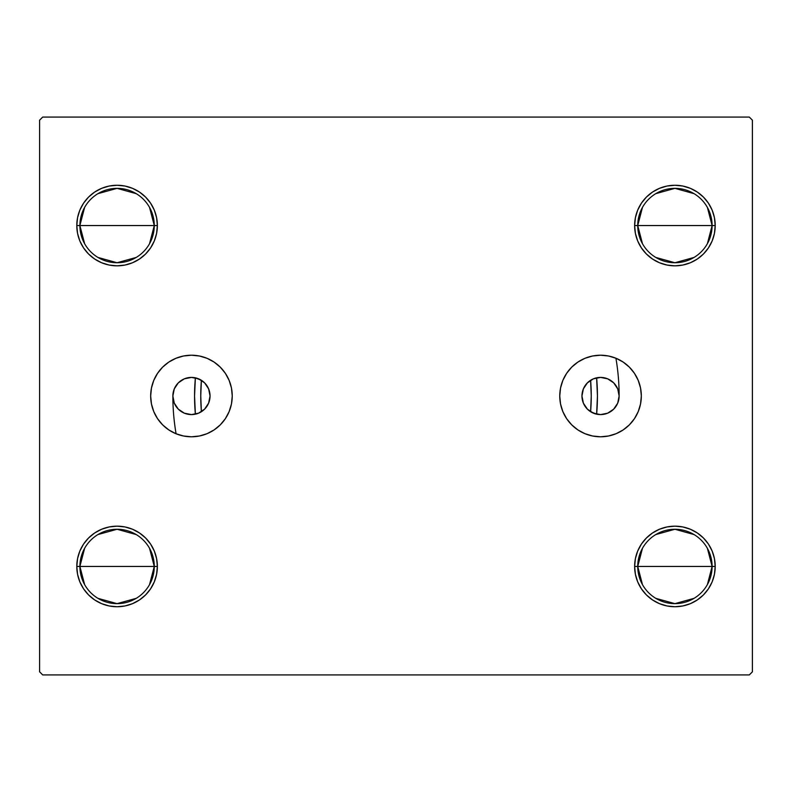 <?xml version="1.0" encoding="UTF-8"?>
<svg xmlns="http://www.w3.org/2000/svg" width="792" height="792" viewBox="0 0 792 792"><rect width="100%" height="100%" fill="white"/><g stroke="black" fill="none" stroke-linecap="round" stroke-linejoin="round"><path stroke-width="1.19" d="M619.136 396A18.592 18.592 0 0 1 600.544 414.592A18.592 18.592 0 0 1 581.952 396L583.367 388.882L587.397 382.853L593.426 378.823L600.544 377.408L607.662 378.823L613.691 382.853L617.72 388.882L619.136 396A223.136 223.136 0 0 0 615.919 358.222A223.136 223.136 0 0 1 619.136 396L617.72 403.118L613.691 409.147L607.662 413.177L600.544 414.592L593.426 413.177L587.397 409.147L583.367 403.118L581.952 396A18.592 18.592 0 0 1 600.544 377.408A18.592 18.592 0 0 1 619.136 396L619.136 395.96M172.864 396L174.28 403.118L178.309 409.147L184.338 413.177L191.456 414.592L198.574 413.177L204.603 409.147L208.633 403.118L210.048 396A18.592 18.592 0 0 1 191.456 414.592A18.592 18.592 0 0 1 172.864 396A223.136 223.136 0 0 0 176.081 433.778A223.136 223.136 0 0 1 172.864 396A18.592 18.592 0 0 1 191.456 377.408A18.592 18.592 0 0 1 210.048 396L208.633 388.882L204.603 382.853L198.574 378.823L191.456 377.408L184.338 378.823L178.309 382.853L174.28 388.882L172.864 396.04M559.756 396A40.788 40.788 0 0 1 600.544 355.212A40.788 40.788 0 0 1 641.332 396L640.54 403.96L638.223 411.612L634.451 418.661L629.383 424.839L623.205 429.907L616.146 433.679L608.503 435.996L600.544 436.788L592.584 435.996L584.932 433.679L577.883 429.907L571.705 424.839L566.636 418.661L562.864 411.612L560.538 403.96L559.756 396L560.538 388.04L562.864 380.388L566.636 373.339L571.705 367.161L577.883 362.092L584.932 358.321L592.584 356.004L600.544 355.212L608.503 356.004L616.146 358.321L623.205 362.092L629.383 367.161L634.451 373.339L638.223 380.388L640.54 388.04L641.332 396A40.788 40.788 0 0 1 600.544 436.788A40.788 40.788 0 0 1 559.756 396M150.668 396A40.788 40.788 0 0 1 191.456 355.212A40.788 40.788 0 0 1 232.244 396L231.462 403.96L229.135 411.612L225.364 418.661L220.295 424.839L214.117 429.907L207.068 433.679L199.416 435.996L191.456 436.788L183.496 435.996L175.854 433.679L168.795 429.907L162.617 424.839L157.549 418.661L153.777 411.612L151.46 403.96L150.668 396L151.46 388.04L153.777 380.388L157.549 373.339L162.617 367.161L168.795 362.092L175.854 358.321L183.496 356.004L191.456 355.212L199.416 356.004L207.068 358.321L214.117 362.092L220.295 367.161L225.364 373.339L229.135 380.388L231.462 388.04L232.244 396A40.788 40.788 0 0 1 191.456 436.788A40.788 40.788 0 0 1 150.668 396M642.461 584.595L637.728 566.448A37.194 37.194 0 0 0 674.923 603.643A37.194 37.194 0 0 0 712.107 566.448L715.206 566.448A40.293 40.293 0 0 1 674.923 606.741A40.293 40.293 0 0 1 634.63 566.448L712.107 566.448A37.194 37.194 0 0 1 674.923 603.643A37.194 37.194 0 0 1 637.728 566.448L642.461 548.312M707.385 548.312L712.107 566.448L707.385 584.595M694.069 598.336L674.923 603.643L655.776 598.336M642.461 243.689L637.728 225.552A37.194 37.194 0 0 0 674.923 262.736A37.194 37.194 0 0 0 712.107 225.552L715.206 225.552A40.293 40.293 0 0 1 674.923 265.835A40.293 40.293 0 0 1 634.63 225.552L712.107 225.552A37.194 37.194 0 0 1 674.923 262.736A37.194 37.194 0 0 1 637.728 225.552L642.461 207.405M707.385 207.405L712.107 225.552L707.385 243.689M694.069 257.43L674.923 262.736L655.776 257.43M84.615 243.689L79.893 225.552A37.194 37.194 0 0 0 117.077 262.736A37.194 37.194 0 0 0 154.272 225.552L157.37 225.552A40.293 40.293 0 0 1 117.077 265.835A40.293 40.293 0 0 1 76.794 225.552L154.272 225.552A37.194 37.194 0 0 1 117.077 262.736A37.194 37.194 0 0 1 79.893 225.552L84.615 207.405M149.54 207.405L154.272 225.552L149.54 243.689M136.224 257.43L117.077 262.736L97.931 257.43M84.615 584.595L79.893 566.448A37.194 37.194 0 0 0 117.077 603.643A37.194 37.194 0 0 0 154.272 566.448L157.37 566.448A40.293 40.293 0 0 1 117.077 606.741A40.293 40.293 0 0 1 76.794 566.448L154.272 566.448A37.194 37.194 0 0 1 117.077 603.643A37.194 37.194 0 0 1 79.893 566.448L84.615 548.312M149.54 548.312L154.272 566.448L149.54 584.595M136.224 598.336L117.077 603.643L97.931 598.336M590.436 411.612L596.762 414.206M600.643 414.592L601.504 414.572M604.534 414.167L605.9 413.81M608.246 412.919L609.642 412.216M611.632 410.929L612.879 409.909M614.543 408.246L615.533 406.999M616.829 404.969L617.513 403.603M618.413 401.128L618.73 399.891M173.27 399.891L173.587 401.128M174.488 403.603L175.171 404.969M176.468 406.999L177.458 408.246M179.121 409.909L180.368 410.929M182.358 412.216L183.754 412.919M186.1 413.81L187.466 414.167M190.496 414.572L191.357 414.592M195.238 414.206L198.535 413.196M198.495 413.216L201.564 411.612M749.301 117.077L42.699 117.077L39.6 120.176L39.6 671.824L42.699 674.923L749.301 674.923L752.4 671.824L752.4 120.176L749.301 117.077L42.699 117.077L39.6 120.176L39.6 671.824L42.699 674.923L749.301 674.923L752.4 671.824L752.4 120.176L749.301 117.077M708.424 544.064L712.147 551.034L714.433 558.588L715.206 566.448L712.107 566.448A37.194 37.194 0 0 0 674.923 529.264A37.194 37.194 0 0 0 637.728 566.448A37.194 37.194 0 0 1 674.923 529.264A37.194 37.194 0 0 1 712.107 566.448L634.63 566.448L635.412 558.588L637.699 551.034L641.421 544.064L646.43 537.966L652.539 532.957L659.508 529.234L667.062 526.937L674.923 526.165L682.783 526.937L690.337 529.234L697.307 532.957L703.415 537.966L708.424 544.064L712.147 551.034L714.433 558.588L715.206 566.448L714.433 574.309L712.147 581.872L708.424 588.832L703.415 594.941L697.307 599.95L690.337 603.672L682.783 605.969L674.923 606.741L667.062 605.969L659.508 603.672L652.539 599.95L646.43 594.941L641.421 588.832L637.699 581.872L635.412 574.309L634.63 566.448A40.293 40.293 0 0 1 674.923 526.165A40.293 40.293 0 0 1 715.206 566.448L714.433 574.309L712.147 581.872M712.147 210.127L714.433 217.691L715.206 225.552L712.107 225.552A37.194 37.194 0 0 0 674.923 188.357A37.194 37.194 0 0 0 637.728 225.552A37.194 37.194 0 0 1 674.923 188.357A37.194 37.194 0 0 1 712.107 225.552L634.63 225.552L635.412 217.691L637.699 210.127L641.421 203.168L646.43 197.06L652.539 192.05L659.508 188.328L667.062 186.031L674.923 185.259L682.783 186.031L690.337 188.328L697.307 192.05L703.415 197.06L708.424 203.168L712.147 210.127L714.433 217.691L715.206 225.552L714.433 233.412L712.147 240.966L708.424 247.936L703.415 254.034L697.307 259.043L690.337 262.766L682.783 265.063L674.923 265.835L667.062 265.063L659.508 262.766L652.539 259.043L646.43 254.034L641.421 247.936L637.699 240.966L635.412 233.412L634.63 225.552A40.293 40.293 0 0 1 674.923 185.259A40.293 40.293 0 0 1 715.206 225.552L714.433 233.412L712.147 240.966L708.424 247.936L703.415 254.034L697.307 259.043M83.576 247.936L79.853 240.966L77.566 233.412L76.794 225.552L77.566 217.691L79.853 210.127L83.576 203.168L88.585 197.06L94.694 192.05L101.663 188.328L109.217 186.031L117.077 185.259L124.938 186.031L132.492 188.328L139.461 192.05L145.57 197.06L150.579 203.168L154.301 210.127L156.588 217.691L157.37 225.552L156.588 233.412L154.301 240.966L150.579 247.936L145.57 254.034L139.461 259.043L132.492 262.766L124.938 265.063L117.077 265.835L109.217 265.063L101.663 262.766L94.694 259.043L88.585 254.034L83.576 247.936L79.853 240.966L77.566 233.412L76.794 225.552L77.566 217.691L79.853 210.127M79.853 581.872L77.566 574.309L76.794 566.448L77.566 558.588L79.853 551.034L83.576 544.064L88.585 537.966L94.694 532.957L101.663 529.234L109.217 526.937L117.077 526.165L124.938 526.937L132.492 529.234L139.461 532.957L145.57 537.966L150.579 544.064L154.301 551.034L156.588 558.588L157.37 566.448L156.588 574.309L154.301 581.872L150.579 588.832L145.57 594.941L139.461 599.95L132.492 603.672L124.938 605.969L117.077 606.741L109.217 605.969L101.663 603.672L94.694 599.95L88.585 594.941L83.576 588.832L79.853 581.872L77.566 574.309L76.794 566.448L77.566 558.588L79.853 551.034L83.576 544.064L88.585 537.966L94.694 532.957M154.301 240.966L150.579 247.936M145.57 254.034L139.461 259.043M117.077 265.835L109.217 265.063M94.694 259.043L88.585 254.034M88.585 197.06L94.694 192.05M109.217 186.031L117.077 185.259M682.783 265.063L674.923 265.835M637.699 240.966L635.412 233.412M646.43 197.06L652.539 192.05M674.923 185.259L682.783 186.031M697.307 192.05L703.415 197.06M703.415 594.941L697.307 599.95M682.783 605.969L674.923 606.741M637.699 551.034L641.421 544.064M646.43 537.966L652.539 532.957M674.923 526.165L682.783 526.937M697.307 532.957L703.415 537.966M145.57 594.941L139.461 599.95M117.077 606.741L109.217 605.969M94.694 599.95L88.585 594.941M109.217 526.937L117.077 526.165M154.301 551.034L156.588 558.588M618.73 392.109L618.413 390.872M617.513 388.397L616.829 387.031M615.533 385.001L614.543 383.754M612.879 382.09L611.632 381.071M609.642 379.784L608.246 379.081M605.9 378.19L604.534 377.833M601.504 377.428L600.643 377.408M596.762 377.794L593.465 378.804M201.564 380.388L195.238 377.794M191.357 377.408L190.496 377.428M187.466 377.833L186.1 378.19M183.754 379.081L182.358 379.784M180.368 381.071L179.121 382.09M177.458 383.754L176.468 385.001M175.171 387.031L174.488 388.397M173.587 390.872L173.27 392.109M593.505 378.784L590.436 380.388M582.427 400.217L582.773 401.475M583.892 404.286L584.575 405.524M586.466 408.157L587.169 408.92M204.831 408.92L205.534 408.157M207.425 405.524L208.108 404.286M209.227 401.475L209.573 400.217M209.573 391.783L209.227 390.525M208.108 387.714L207.425 386.476M205.534 383.843L204.831 383.08M587.169 383.08L586.466 383.843M584.575 386.476L583.892 387.714M582.773 390.525L582.427 391.783M117.077 566.448L79.893 566.448A37.194 37.194 0 0 1 117.077 529.264A37.194 37.194 0 0 1 154.272 566.448L117.077 566.448M97.931 534.57L117.077 529.264L136.224 534.57M79.893 566.448L76.794 566.448A40.293 40.293 0 0 1 117.077 526.165A40.293 40.293 0 0 1 157.37 566.448L154.272 566.448A37.194 37.194 0 0 0 117.077 529.264A37.194 37.194 0 0 0 79.893 566.448M117.077 225.552L79.893 225.552A37.194 37.194 0 0 1 117.077 188.357A37.194 37.194 0 0 1 154.272 225.552L117.077 225.552M97.931 193.664L117.077 188.357L136.224 193.664M79.893 225.552L76.794 225.552A40.293 40.293 0 0 1 117.077 185.259A40.293 40.293 0 0 1 157.37 225.552L154.272 225.552A37.194 37.194 0 0 0 117.077 188.357A37.194 37.194 0 0 0 79.893 225.552M655.776 193.664L674.923 188.357L694.069 193.664M655.776 534.57L674.923 529.264L694.069 534.57M214.117 362.092L215.028 362.716M214.117 429.907L213.404 430.373M157.549 418.661L153.777 411.612M571.705 424.839L572.666 425.769M577.883 429.907L578.596 430.373M634.451 418.661L638.223 411.612M577.883 362.092L576.972 362.716M194.555 396A201.445 201.445 0 0 1 195.376 377.824L194.555 396L195.376 414.176A201.445 201.445 0 0 1 194.555 396M596.623 377.824A201.445 201.445 0 0 1 596.623 414.176L597.445 396L596.623 377.824M591.248 396A195.248 195.248 0 0 1 590.614 411.721L591.248 396A195.248 195.248 0 0 0 590.614 380.279L591.248 396M201.386 411.721A195.248 195.248 0 0 1 201.386 380.279L200.752 396L201.386 411.721"/></g></svg>
